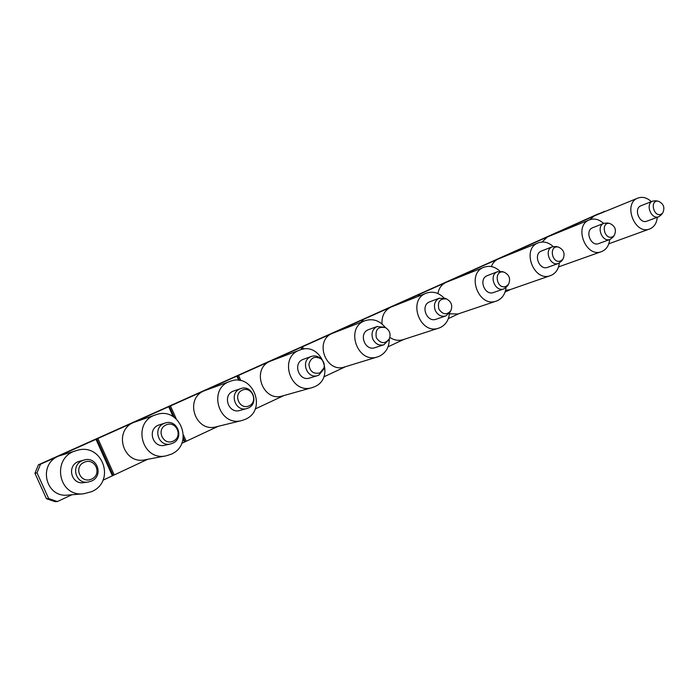 <?xml version="1.0" encoding="UTF-8"?>
<svg xmlns="http://www.w3.org/2000/svg" width="699" height="699" viewBox="0 0 699 699"><rect width="100%" height="100%" fill="white"/><g stroke="black" fill="none" stroke-linecap="round" stroke-linejoin="round"><path stroke-width="1.05" d="M661.245 214.156C653.644 217.773 649.406 200.019 658.135 201.146C663.657 203.575 665.177 207.542 662.678 213.064L661.245 214.156M91.674 479.068C80.769 484.258 73.08 467.212 84.116 462.292C95.012 457.233 102.596 474.088 91.674 479.068M173.265 441.121C163.129 445.945 155.772 429.492 166.03 424.922C176.148 420.221 183.409 436.491 173.265 441.121M249.159 405.822C239.722 410.322 232.671 394.419 242.221 390.173C251.649 385.787 258.604 401.514 249.159 405.822M319.932 372.899C313.405 374.306 309.727 371.44 308.888 364.284C310.819 357.53 314.856 355.712 321.007 358.832C323.794 361.287 324.79 364.328 323.995 367.962L319.932 372.899M376.35 337.809C374.987 329.587 378.063 326.206 385.586 327.682C389.684 330.391 390.959 334.078 389.404 338.735C385.088 344.231 380.737 343.917 376.35 337.809M438.858 309.019C437.373 301.662 439.942 298.316 446.574 298.962C451.414 301.68 452.821 305.612 450.803 310.775C446.644 315.275 442.659 314.69 438.858 309.019M506.259 286.241C496.351 290.679 493.092 269.255 504.11 272.182C509.344 274.829 510.829 278.857 508.54 284.275L506.259 286.241M560.991 260.779C552 264.921 548.234 244.947 558.396 247.062C563.84 249.63 565.351 253.685 562.922 259.198L560.991 260.779M612.56 236.795C604.32 240.657 600.266 221.889 609.668 223.435C615.19 225.926 616.71 229.945 614.22 235.493L612.56 236.795M655.592 200.779L652.551 201.155C645.02 204.108 651.337 219.975 658.755 216.734L661.027 215.047M91.499 481.069C103.88 475.923 97.301 456.229 84.439 459.925L82.307 460.658C70.468 465.377 75.571 484.363 88.074 482.074L91.499 481.069M172.723 443.218C184.588 438.29 177.397 418.797 165.261 423.009L163.916 423.515C152.365 428.129 158.577 447.255 170.565 443.961L172.723 443.218M248.302 408.006C259.539 403.34 252.182 384.258 240.806 388.583L239.862 388.959C228.809 393.371 235.476 412.235 246.791 408.557L248.302 408.006M321.068 358.875L320.125 358.028C317.407 355.983 314.498 355.459 311.404 356.438L310.697 356.717C300.212 360.902 307.053 379.382 317.678 375.581L318.814 375.153L323.759 369.133L324.021 367.892M384.852 327.263L376.936 326.582C372.331 329.316 370.977 333.519 372.864 339.181C375.424 343.995 379.085 345.856 383.856 344.782L389.081 339.522M445.263 298.421L438.998 298.333C434.691 300.928 433.45 304.956 435.276 310.435C437.775 315.162 441.279 316.997 445.805 315.931L450.13 312.034M502.363 271.64L497.277 271.815C488.409 275.327 495.119 292.47 503.944 288.853L507.561 285.812M556.325 246.564L552.096 246.869C543.708 250.181 550.296 266.878 558.615 263.383L561.681 260.945M607.326 222.998L603.77 223.357C595.828 226.485 602.276 242.754 610.131 239.39L612.761 237.372M652.779 201.059L640.817 205.821C633.346 208.748 639.576 224.37 646.924 221.164L658.755 216.734M84.439 459.925L78.113 461.663C66.492 466.294 71.49 484.896 83.766 482.651L88.074 482.074M165.261 423.009L158.297 425.202C146.939 429.745 153.029 448.496 164.815 445.254L170.565 443.961M240.806 388.583L233.02 391.23C222.142 395.573 228.687 414.088 239.818 410.47L246.791 408.557M311.404 356.438L302.807 359.504C292.47 363.62 299.181 381.768 309.657 378.028L317.678 375.581M377.486 326.354L368.137 329.797C358.342 333.694 365.088 351.414 374.935 347.683L383.856 344.782M439.444 298.15L429.422 301.933C420.16 305.612 426.853 322.903 436.115 319.225L445.805 315.931M497.644 271.666L487.028 275.738C478.256 279.216 484.861 296.07 493.59 292.497L503.944 288.853M552.411 246.738L541.279 251.072C532.979 254.357 539.462 270.784 547.693 267.324L558.615 263.383M604.032 223.243L592.455 227.804C584.582 230.906 590.943 246.922 598.72 243.593L610.131 239.39M657.261 217.293C656.78 222.745 654.535 226.511 650.516 228.599L649.668 228.957C634.744 235.301 622.573 203.418 637.899 198.079C642.512 196.445 646.977 197.634 651.302 201.644M91.63 491.659L83.618 493.8C57.72 497.12 51.21 456.762 76.532 450.558C102.071 441.882 116.471 481.139 91.63 491.659M171.255 454.184L166.196 455.818C141.626 461.62 131.604 421.777 155.825 414.804C179.8 405.595 194.89 444.18 171.255 454.184M245.445 419.26L241.898 420.518C218.866 427.307 207.262 388.461 230.172 381.348C252.619 372.183 267.769 409.832 245.445 419.26M314.76 386.634L312.095 387.63C290.548 394.795 278.202 357.032 299.792 350.042C320.824 341.129 335.782 377.775 314.76 386.634M389.282 339.032C389.282 346.975 386.066 352.663 379.644 356.097L377.565 356.901C357.381 364.135 344.721 327.464 365.061 320.701C372.925 318.255 379.671 320.526 385.306 327.525M449.448 313.169C448.88 319.88 445.901 324.642 440.519 327.447L438.841 328.102C419.907 335.267 407.159 299.644 426.338 293.161C432.803 291.002 438.692 292.61 444.014 297.975M506.006 287.665C505.307 293.746 502.546 298.027 497.74 300.509L496.36 301.068C478.562 308.067 465.866 273.449 483.97 267.254C489.649 265.297 494.988 266.616 499.977 271.229M559.322 263.077C558.65 268.827 556.089 272.846 551.625 275.144L550.471 275.616C533.721 282.413 521.157 248.757 538.256 242.859C543.455 241.033 548.418 242.247 553.145 246.502M609.668 239.556C609.1 245.139 606.697 249.027 602.468 251.212L601.49 251.623C585.692 258.193 573.302 225.445 589.484 219.835C594.368 218.114 599.069 219.311 603.578 223.427M572.097 226.895L571.73 226.03L547.439 236.926L589.484 219.835M571.057 227.324L570.69 226.485M589.834 219.704L594.237 215.939L637.899 198.079M71.892 494.761L57.388 501.55L48.65 498.553L37.012 472.821L34.95 473.302L38.401 464.8L597.837 214.06L605.229 211.439M48.65 498.553L46.44 498.71L34.95 473.302M38.401 464.8L40.507 464.215L37.012 472.821M147.646 459.304L112.39 475.809L95.99 439.339L58.742 456.036L76.532 450.558M113.116 475.407L96.742 438.981L95.99 439.339M83.618 493.8L67.986 495.075C45.549 498.02 37.606 464.293 58.742 456.036L40.507 464.215M114.234 474.944L97.86 438.5L96.742 438.981M218.053 426.364L184.492 442.065L183.086 438.92M185.104 441.716L183.295 437.644M174.191 417.251L169.359 406.425L133.858 422.362L155.825 414.804M173.116 416.569L168.721 406.731M166.196 455.818L145.191 459.767C123.277 465.001 112.871 430.567 133.858 422.362L97.86 438.5M186.222 441.252L183.479 435.101M176.2 418.797L170.469 405.944L169.359 406.425M239.442 380.422L237.442 375.896L204.204 390.82L230.172 381.348M238.752 380.335L236.9 376.158M241.898 420.518L216.323 426.783C195.44 432.987 183.916 398.762 204.204 390.82L170.469 405.944M240.875 380.693L238.542 375.424L237.442 375.896M302.309 349.308L301.391 347.22L270.216 361.226L299.792 350.042M301.811 349.421L300.946 347.447M312.095 387.63L282.606 395.914C262.833 402.519 250.792 368.827 270.216 361.226L238.542 375.424M303.523 349.098L302.484 346.756L301.391 347.22M362.265 321.785L361.593 320.238L332.278 333.397L365.061 320.701M361.881 321.933L361.217 320.422M377.565 356.901L344.694 366.931C326.005 373.659 313.772 340.631 332.278 333.397L302.484 346.756M363.366 321.357L362.667 319.766L361.593 320.238M418.911 296.079L418.343 294.786L390.75 307.184L426.338 293.161M418.596 296.201L418.046 294.943M438.841 328.102L403.052 339.67C398.517 341.025 394.122 340.273 389.867 337.425M382.047 323.978C381.558 316.062 384.459 310.461 390.75 307.184L362.667 319.766M419.994 295.66L419.417 294.323L418.343 294.786M472.428 271.859L471.947 270.758L445.927 282.44L483.97 267.254M472.183 271.955L471.711 270.88M496.36 301.068L458.055 313.965L449.405 313.842M437.906 293.536C438.902 288.241 441.567 284.545 445.927 282.44L419.417 294.323M473.503 271.43L473.005 270.295L471.947 270.758M523.07 248.975L522.651 248.023L498.072 259.058L538.256 242.859M522.878 249.054L522.476 248.119M550.471 275.616L509.982 289.683L505.578 290.312M491.353 266.572C492.699 263.025 494.944 260.517 498.072 259.058L473.005 270.295M524.128 248.556L523.7 247.568L522.651 248.023M570.917 227.376L570.567 226.555M601.49 251.623L558.553 266.887M542.057 242.02L547.439 236.926L523.7 247.568M604.792 211.212L571.73 226.03M46.44 498.71L55.072 501.664L57.388 501.55M112.39 475.809L102.928 480.239M184.492 442.065L181.705 443.367M283.899 395.547L255.144 409.002M345.708 366.626L323.777 376.892M403.873 339.408L388.041 346.809M458.727 313.737L448.356 318.587M510.55 289.482L505.071 292.051M559.593 266.529L558.501 267.044M658.135 201.146L655.321 200.744M662.678 213.064L660.852 215.257M321.007 358.832L320.125 358.028M323.995 367.962L323.759 369.133M385.586 327.682L384.118 326.844M389.404 338.735L388.766 340.299M446.574 298.962L444.695 298.193M450.803 310.775L449.841 312.567M504.11 272.182L501.908 271.492M508.54 284.275L507.308 286.214M558.396 247.062L555.95 246.476M562.922 259.198L561.463 261.251M609.668 223.435L607.02 222.937M614.22 235.493L612.56 237.625M649.668 228.957L608.803 243.794"/></g></svg>
